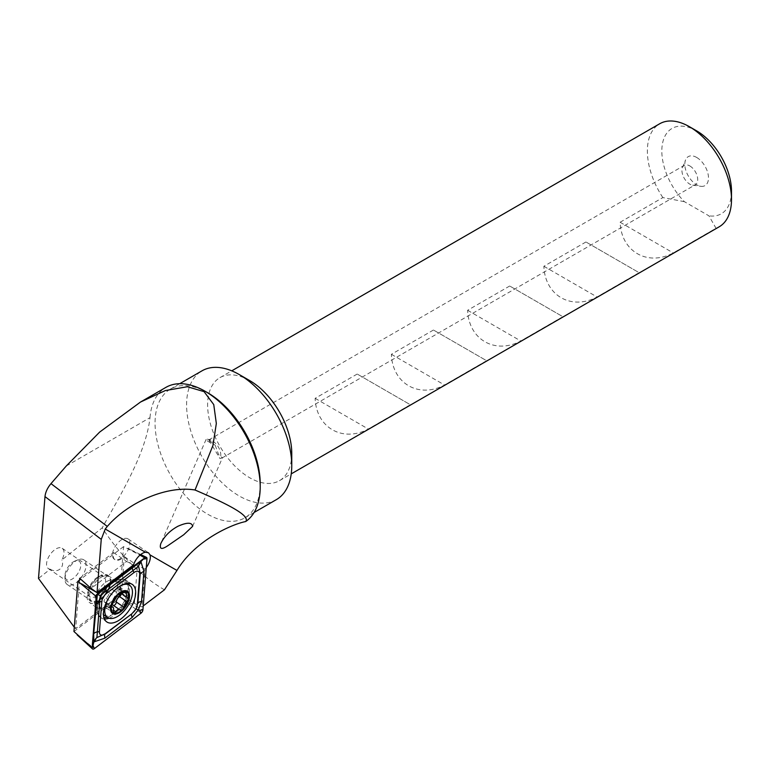 <?xml version="1.0" encoding="UTF-8"?>
<svg xmlns="http://www.w3.org/2000/svg" width="770" height="770" viewBox="0 0 770 770"><rect width="100%" height="100%" fill="white"/><g stroke="black" fill="none" stroke-linecap="round" stroke-linejoin="round"><path stroke-width="0.58" stroke-dasharray="3.85 2.89" d="M164.453 589.801A135.944 78.492 60 0 1 102.227 527.835L61.87 559.954A12.272 6.439 124.2 0 0 62.158 548.279A12.272 6.439 124.2 0 0 56.027 548.894A12.272 6.439 124.2 0 0 47.624 559.193A12.272 6.439 124.2 0 0 48.385 568.587A12.272 6.439 124.2 0 0 50.194 569.203L38.5 578.434M143.239 605.932L141.93 606.933L134.413 603.449A141.68 81.803 60 0 1 121.371 593.911L124.326 556.604A12.272 6.439 124.2 0 1 114.99 559.694A12.272 6.439 124.2 0 1 113.517 552.571L79.666 578.289M79.531 580.089L75.681 628.666L121.371 593.911M75.681 628.666L74.286 627.223M50.194 569.203C57.432 573.727 65.017 567.548 61.87 559.954M97.636 577.115A12.272 6.439 124.2 0 0 88.175 592.428A12.272 6.439 124.2 0 0 89.994 596.817A12.272 6.439 124.2 0 0 102.208 590.272A12.272 6.439 124.2 0 0 103.767 576.509A12.272 6.439 124.2 0 0 99.012 576.441A12.272 6.439 124.2 0 0 97.636 577.115M689.833 165.945A11.155 6.439 60 0 1 697.12 175.772A11.155 6.439 60 0 1 695.406 184.713A11.155 6.439 60 0 1 692.644 185.185A11.155 6.439 60 0 1 684.251 178.274A11.155 6.439 60 0 1 682.461 167.552A11.155 6.439 60 0 1 684.251 165.396A11.155 6.439 60 0 1 689.833 165.945M212.895 441.306A11.155 6.439 60 0 1 219.97 458.525L222.453 457.765L218.584 454.541L215.119 445.06L208.747 439.93L210.913 440.094L208.997 440.248A11.155 6.439 60 0 1 212.895 441.306M208.997 440.248L219.97 458.525M696.667 157.446A16.728 9.663 60 0 1 708.294 175.348A16.728 9.663 60 0 1 700.883 186.311A16.728 9.663 60 0 1 688.293 175.945A16.728 9.663 60 0 1 685.608 159.852A16.728 9.663 60 0 1 696.667 157.446M260.212 483.81A74.363 42.937 60 0 1 244.812 517.854A74.363 42.937 60 0 1 207.833 514.283A74.363 42.937 60 0 1 159.092 448.766A74.363 42.937 60 0 1 170.449 389.052A74.363 42.937 60 0 1 207.631 392.729M66.268 465.994L149.996 417.658C146.069 452.587 122.286 491.751 102.227 527.835M149.996 417.658A78.088 45.084 60 0 1 165.964 387.349M276.363 499.634A74.363 42.937 60 0 1 202 456.706A74.363 42.937 60 0 1 202 370.832M291.763 453.453A59.492 34.352 60 0 1 279.443 480.682A59.492 34.352 60 0 1 219.951 446.34A59.492 34.352 60 0 1 219.951 377.637A59.492 34.352 60 0 1 249.701 380.592M684.386 201.673L662.845 197.582L620.12 222.251C621.13 251.472 647.483 266.68 673.298 252.945L716.013 228.276L708.939 215.841L684.386 201.673A49.27 28.442 60 0 1 662.393 144.115A49.27 28.442 60 0 1 696.667 130.881M719.18 226.803A59.492 34.352 60 0 1 716.013 228.276M662.845 197.582A59.492 34.352 60 0 1 659.688 123.768M357.203 374.047L315.142 398.331C316.143 427.552 342.496 442.769 368.31 429.025L410.372 404.741L357.203 374.047L410.372 404.741M433.452 330.022L391.381 354.315C392.392 383.527 418.745 398.744 444.55 385.01L486.621 360.716L433.452 330.022L486.621 360.716M509.701 286.007L467.631 310.291C468.641 339.512 494.985 354.72 520.799 340.985L562.87 316.701L509.701 286.007L562.87 316.701M585.941 241.982L543.88 266.266C544.89 295.488 571.234 310.705 597.048 296.97L639.11 272.676L585.941 241.982L639.11 272.676M731.5 191.22A49.27 28.442 60 0 1 708.939 215.841M543.88 266.266L597.048 296.97M620.12 222.251L673.298 252.945M467.631 310.291L520.799 340.985M391.381 354.315L444.55 385.01M315.142 398.331L368.31 429.025M146.281 567.48A12.272 6.439 -55.8 0 1 144.924 569.126L141.93 606.933M144.924 569.126L137.426 565.488L124.326 556.604M134.413 603.449L137.426 565.488M113.517 552.571L126.607 561.455L91.13 588.415M126.607 561.455L133.566 564.882M100.196 576.114A15.621 8.2 124.2 0 0 88.155 595.595A15.621 8.2 124.2 0 0 98.281 600.407A15.621 8.2 124.2 0 0 110.168 582.88A15.621 8.2 124.2 0 0 101.958 575.248A15.621 8.2 124.2 0 0 100.196 576.114M121.949 539.529A12.272 6.439 124.2 0 0 113.546 549.838A12.272 6.439 124.2 0 0 114.307 559.232A12.272 6.439 124.2 0 0 126.521 552.687A12.272 6.439 124.2 0 0 128.08 538.923A12.272 6.439 124.2 0 0 121.949 539.529M210.913 440.094A11.155 1.588 -156.5 0 0 206.1 439.41A11.155 1.588 -156.5 0 0 215.119 445.06M73.949 631.525L119.6 596.846L141.006 613.18M119.6 596.846L123.575 546.623L139.967 555.131M123.575 546.623L80.696 579.194M110.331 582.399A16.363 8.585 124.2 0 0 107.944 575.537A16.363 8.585 124.2 0 0 91.659 584.257A16.363 8.585 124.2 0 0 89.58 602.612A16.363 8.585 124.2 0 0 102.035 598.492A16.363 8.585 124.2 0 0 110.331 582.399M103.834 614.97A19.52 10.241 124.2 0 0 123.277 604.566A19.52 10.241 124.2 0 0 125.751 582.659A19.52 10.241 124.2 0 0 122.016 581.668A19.52 10.241 124.2 0 0 118.378 582.476A19.52 10.241 124.2 0 0 104.836 595.431A19.52 10.241 124.2 0 0 101.534 611.861A19.52 10.241 124.2 0 0 103.478 614.701M120.418 585.864A19.52 10.241 124.2 0 0 107.608 599.936M74.931 561.051A11.155 5.852 124.2 0 0 74.834 561.089A11.155 5.852 124.2 0 0 64.969 575.623A11.155 5.852 124.2 0 0 72.168 579.078A11.155 5.852 124.2 0 0 80.686 566.624A11.155 5.852 124.2 0 0 74.931 561.051M78.232 559.713A14.871 7.806 124.2 0 0 78.097 559.771A14.871 7.806 124.2 0 0 64.95 579.156A14.871 7.806 124.2 0 0 67.154 584.469A14.871 7.806 124.2 0 0 81.966 576.547A14.871 7.806 124.2 0 0 83.853 559.857A14.871 7.806 124.2 0 0 78.232 559.713M102.853 576.422A14.871 7.806 124.2 0 0 91.341 588.646A14.871 7.806 124.2 0 0 91.774 601.168A14.871 7.806 124.2 0 0 94.007 601.919A14.871 7.806 124.2 0 0 106.587 593.247A14.871 7.806 124.2 0 0 109.995 578.357A14.871 7.806 124.2 0 0 108.474 576.557A14.871 7.806 124.2 0 0 102.853 576.422M111.833 604.71A4.36 2.291 124.2 0 0 108.637 606.895A2.493 1.309 -55.8 0 1 106.308 608.011A2.493 1.309 -55.8 0 1 106.202 605.99A4.36 2.291 124.2 0 0 106.019 602.448A4.36 2.291 124.2 0 0 105.028 602.236A2.493 1.309 -55.8 0 1 104.47 602.111A2.493 1.309 -55.8 0 1 104.287 600.273A2.493 1.309 -55.8 0 1 105.923 598.175A4.36 2.291 124.2 0 0 109.099 592.727A2.493 1.309 -55.8 0 1 110.274 590.147A2.493 1.309 -55.8 0 1 112.266 589.425A2.493 1.309 -55.8 0 1 112.43 589.57A4.36 2.291 124.2 0 0 112.699 589.83A4.36 2.291 124.2 0 0 116.78 587.876A2.493 1.309 -55.8 0 1 119.109 586.75A2.493 1.309 -55.8 0 1 119.215 588.771A4.36 2.291 124.2 0 0 119.408 592.313A4.36 2.291 124.2 0 0 120.389 592.525A2.493 1.309 -55.8 0 1 120.957 592.65A2.493 1.309 -55.8 0 1 121.082 594.613M113.498 605.461A2.493 1.309 -55.8 0 1 113.151 605.336A2.493 1.309 -55.8 0 1 112.998 605.191L120.13 610.023M123.758 599.532L142.922 609.898M77.173 634.923L94.421 648.571M96.548 592.303L97.078 592.602M140.679 554.544L127.81 548.288L146.983 558.654M109.003 618.214A22.677 11.906 124.2 0 0 129.572 589.839A22.677 11.906 124.2 0 0 129.273 585.046M128.667 583.265A22.677 11.906 124.2 0 0 126.27 580.33A22.677 11.906 124.2 0 0 103.68 592.409A22.677 11.906 124.2 0 0 100.803 617.867A22.677 11.906 124.2 0 0 104.422 619.013M107.203 617.251A21.887 11.492 124.2 0 0 128.09 589.531A21.887 11.492 124.2 0 0 127.474 583.824M127.271 583.304A21.887 11.492 124.2 0 0 103.103 592.014A21.887 11.492 124.2 0 0 103.94 617.694M117.695 587.394A16.363 8.585 124.2 0 0 115.317 580.532A16.363 8.585 124.2 0 0 99.022 589.252A16.363 8.585 124.2 0 0 96.943 607.617A16.363 8.585 124.2 0 0 109.407 603.497A16.363 8.585 124.2 0 0 117.695 587.394M112.661 582.515A15.448 8.104 124.2 0 0 101.948 592.765A15.448 8.104 124.2 0 0 99.33 605.769A15.448 8.104 124.2 0 0 116.54 599.994A15.448 8.104 124.2 0 0 115.548 581.879A15.448 8.104 124.2 0 0 112.661 582.515M105.923 598.175L113.046 603.016M109.099 592.727L116.232 597.559M112.43 589.57L119.292 594.228M116.78 587.876L123.912 592.707M119.215 588.771L124.394 592.284M120.389 592.525L127.522 597.366M108.637 606.895L113.479 610.177M106.202 605.99L113.334 610.822M105.028 602.236L111.448 606.587M48.385 568.587L89.994 596.817M62.158 548.279L103.767 576.509M192.635 526.343L222.453 457.765L695.406 184.713M208.747 439.93L684.251 165.396M692.644 185.185L700.883 186.311M682.461 167.552L685.608 159.852M244.812 517.854L254.09 512.493M170.449 389.052L179.728 383.691M279.443 480.682L291.243 473.877M219.951 377.637L231.751 370.832M88.175 592.428L88.155 595.595M99.012 576.441L101.958 575.248M114.307 559.232L114.99 559.694M128.08 538.923L148.514 552.783M206.1 439.41L160.795 543.601M132.286 584.411L126.27 580.33L123.941 579.271L120.563 579.05L113.614 581.61L107.28 586.817L98.059 602.458L97.01 609.705L97.52 613.093L98.964 616.087L106.828 621.948M107.944 575.537L116.395 580.965L113.45 582.014C108.397 584.295 103.526 590.407 98.839 600.35C97.444 606.029 97.078 608.724 97.752 608.454L89.58 602.612M94.007 601.919C96.337 602.246 98.108 603.526 99.33 605.769L101.534 611.861M109.995 578.357C111.159 580.397 113.007 581.571 115.548 581.879L122.016 581.668M125.751 582.659L126.79 583.362M64.969 575.623L64.95 579.156M74.834 561.089L78.097 559.771M67.154 584.469L91.774 601.168M83.853 559.857L108.474 576.557M112.266 589.425L119.446 594.296M112.699 589.83L119.167 594.209M119.109 586.75L126.444 591.726M119.408 592.313L122.093 594.142M120.957 592.65L128.195 597.559M113.151 605.336L120.332 610.206M106.308 608.011L113.642 612.987M106.019 602.448L111.429 606.115M104.47 602.111L111.698 607.02"/><path stroke-width="1.16" d="M245.726 521.531C250.731 515.294 224.734 502.839 195.031 490.009L212.915 445.551L216.332 423.481L213.752 404.597L204.06 391.632L187.399 386.733L165.358 390.554L140.535 402.027L165.964 387.349A78.088 45.084 60 0 1 205.003 391.218A78.088 45.084 60 0 1 260.212 486.842A78.088 45.084 60 0 1 245.726 521.531C231.183 524.409 194.829 540.732 176.965 570.445L164.453 589.801L143.239 605.932M74.286 627.223L38.5 578.434L44.987 496.592C45.469 492.174 47.471 487.862 50.993 483.637L66.268 465.994L99.648 432.095L140.535 402.027M195.031 490.009C167.773 485.369 128.859 501.52 107.29 526.43L105.23 529.029L101.245 539.356L97.02 592.64L133.566 564.882A12.272 6.439 -55.8 0 1 142.383 553.389A12.272 6.439 -55.8 0 1 145.415 552.234L148.514 552.783L150.006 554.881A12.272 6.439 -55.8 0 1 146.281 567.48M97.02 592.64L91.13 588.415L79.666 578.289L79.531 580.089M183.703 534.765L192.635 526.343C191.961 522.224 187.033 522.214 177.86 526.295C169.881 530.665 164.193 536.43 160.795 543.601C159.188 549.347 161.7 549.924 168.341 545.343L183.703 534.765M205.003 391.218L207.631 392.729A74.363 42.937 60 0 1 260.212 483.81L260.212 486.842M179.728 383.691L202 370.832A74.363 42.937 60 0 1 239.181 374.518L239.181 374.518A74.363 42.937 60 0 1 291.763 465.59A74.363 42.937 60 0 1 276.363 499.634L254.09 512.493M249.701 380.592L239.181 374.518L249.701 380.592A59.492 34.352 60 0 1 291.763 453.453L291.763 465.59M231.751 370.832L659.688 123.768A59.492 34.352 60 0 1 689.429 126.713L689.429 126.713A59.492 34.352 60 0 1 731.5 199.574A59.492 34.352 60 0 1 719.18 226.803L291.243 473.877M689.429 126.713L696.667 130.881A49.27 28.442 60 0 1 731.5 191.22L731.5 199.574M135.597 593.92A22.677 11.906 124.2 0 0 132.286 584.411A22.677 11.906 124.2 0 0 109.706 596.5A22.677 11.906 124.2 0 0 106.828 621.948A22.677 11.906 124.2 0 0 124.095 616.241A22.677 11.906 124.2 0 0 135.597 593.92M132.507 613.007A7.44 3.908 124.2 0 0 137.301 604.806L139.688 574.699A7.44 3.908 124.2 0 0 133.97 572.572L106.607 593.352A7.44 3.908 124.2 0 0 101.813 601.562L99.426 631.66A7.44 3.908 124.2 0 0 105.144 633.797L131.872 613.786L136.107 608.926L137.301 604.806M141.006 613.18A2.974 1.559 124.2 0 0 142.922 609.898L146.983 558.654A2.974 1.559 124.2 0 0 146.444 557.345A2.974 1.559 124.2 0 0 144.693 557.798L98.108 593.189A2.974 1.559 124.2 0 0 96.192 596.471L92.13 647.714A2.974 1.559 124.2 0 0 92.467 648.889A2.974 1.559 124.2 0 0 94.421 648.571L141.006 613.18L139.611 610.292L142.922 609.898M80.696 579.194L77.924 581.302L73.949 631.525L92.13 647.714L93.026 645.674L94.421 648.571M77.924 581.302L96.192 596.471L98.108 593.189L97.078 592.602M93.892 641.516L93.67 634.037L97.367 594.401L140.496 561.802L138.716 565.411L141.035 562.004L143.932 571.301L141.545 601.409L138.427 609.715L132.19 617.405L104.826 638.195L94.431 641.718L96.212 638.109L93.892 641.516L93.026 645.674M141.545 601.409A5.207 3.253 -175.5 0 0 137.859 603.536L140.246 573.429L138.581 566.316L100.216 595.537L97.087 594.43M141.035 562.004L141.083 561.349L140.496 561.802M141.083 561.349L144.693 557.798L139.967 555.131M136.107 608.926L139.611 610.292M93.844 642.17L94.431 641.718M100.216 595.537L96.914 637.599L105.144 633.797M96.212 638.109L96.914 637.599M138.581 566.316L138.716 565.411M122.488 591.168A13.388 7.026 124.2 0 0 110.861 611.062A13.388 7.026 124.2 0 0 126.752 604.874A13.388 7.026 124.2 0 0 122.488 591.168M117.531 595.2L111.496 605.692A12.455 6.535 124.2 0 1 117.531 595.2L117.964 594.796A12.455 6.535 124.2 0 1 126.059 591.601L119.446 594.296M128.657 598.656A12.455 6.535 124.2 0 0 126.501 591.764L126.367 597.039L127.522 597.366L128.494 599.397A12.455 6.535 124.2 0 1 122.565 609.503L122.132 609.917A12.455 6.535 124.2 0 1 113.796 613.064L115.77 611.726C117.252 609.445 118.705 608.878 120.13 610.023L120.332 610.206M111.698 607.02L111.496 605.692A12.455 6.535 124.2 0 0 113.796 613.064L113.334 610.822C113.883 608.184 113.498 606.933 112.16 607.068L112.978 607.164L111.429 606.115M119.167 594.209L119.764 594.613L117.964 594.796M128.195 597.559L127.522 597.366M122.565 609.503L126.636 601.428L128.494 599.397M112.998 605.191A4.36 2.291 124.2 0 0 112.718 604.931L120.13 610.023L122.132 609.917M103.478 614.701A19.52 10.241 124.2 0 0 103.834 614.97L107.636 617.54A19.52 10.241 124.2 0 0 127.069 607.145A19.52 10.241 124.2 0 0 129.553 585.238A19.52 10.241 124.2 0 0 122.17 585.056A19.52 10.241 124.2 0 0 120.418 585.864M107.608 599.936A19.52 10.241 124.2 0 0 107.636 617.54M121.082 594.613A2.493 1.309 -55.8 0 1 119.504 596.586A4.36 2.291 124.2 0 0 116.318 602.034A2.493 1.309 -55.8 0 1 115.375 604.363A2.493 1.309 -55.8 0 1 113.498 605.461M112.718 604.931A4.36 2.291 124.2 0 0 111.833 604.71M101.245 539.356L44.987 496.592M150.006 554.881L176.965 570.445M105.23 529.029L145.415 552.234M50.993 483.637L107.29 526.43M81.225 583.679L96.548 592.303M129.273 585.046A22.677 11.906 124.2 0 0 128.667 583.265M104.422 619.013A22.677 11.906 124.2 0 0 109.003 618.214M127.474 583.824A21.887 11.492 124.2 0 0 127.271 583.304M103.94 617.694A21.887 11.492 124.2 0 0 107.203 617.251M143.672 559.049L146.983 558.654M104.826 638.195L104.508 634.576L131.872 613.786A5.207 2.397 52.8 0 0 132.19 617.405M93.67 634.037A5.207 3.253 -175.5 0 1 97.357 631.91L99.426 631.66M96.058 603.93L99.734 601.803L101.813 601.562M105.413 587.934L106.607 593.352M132.777 567.144A5.207 2.397 52.8 0 0 133.095 570.763L133.97 572.572M143.932 571.301L140.246 573.429L139.688 574.699M124.394 592.284L126.357 593.612M119.504 596.586L126.636 601.428M116.318 602.034L123.45 606.875M113.479 610.177L115.77 611.726M111.448 606.587L112.16 607.068M77.173 634.923L92.467 648.889M140.679 554.544L146.444 557.345M126.79 583.362L129.553 585.238M122.093 594.142L126.367 597.039"/></g></svg>

